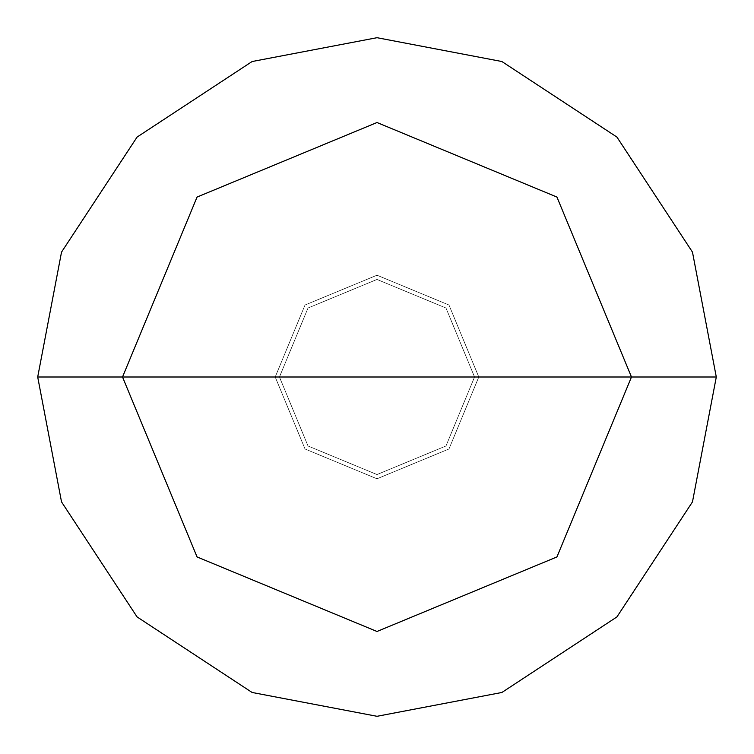 <?xml version="1.0" encoding="UTF-8"?>
<svg xmlns="http://www.w3.org/2000/svg" width="754" height="754" viewBox="0 0 754 754"><rect width="100%" height="100%" fill="white"/><g stroke="black" fill="none" stroke-linecap="round" stroke-linejoin="round"><path stroke-width="0.57" stroke-dasharray="3.77 2.83" d="M275.21 377L305.021 305.021L377 275.21L448.979 305.021L478.79 377L275.21 377L305.021 448.979L377 478.79L448.979 448.979L478.79 377L275.21 377L305.021 448.979L377 478.79L448.979 448.979L478.79 377L448.979 448.979L377 478.79L305.021 448.979L275.21 377L478.79 377L448.979 448.979L377 478.79L305.021 448.979L275.21 377L478.79 377L448.979 305.021L377 275.21L305.021 305.021L275.21 377L305.021 305.021L377 275.21L448.979 305.021L478.79 377L448.979 305.021L377 275.21L305.021 305.021L275.21 377L305.021 448.979L377 478.79L448.979 448.979L478.79 377L275.21 377L305.021 448.979L377 478.79L448.979 448.979L478.79 377L448.979 448.979L377 478.79L305.021 448.979L275.21 377L279.451 377L308.018 445.982L377 474.549L445.982 445.982L474.549 377L478.79 377L448.979 448.979L377 478.79L305.021 448.979L275.21 377L478.79 377L448.979 305.021L377 275.21L305.021 305.021L275.21 377L305.021 305.021L377 275.21L448.979 305.021L478.79 377L448.979 305.021L377 275.21L305.021 305.021L275.21 377L305.021 305.021L377 275.21L448.979 305.021L478.79 377L474.549 377L445.982 445.982L377 474.549L308.018 445.982L279.451 377L308.018 445.982L377 474.549L445.982 445.982L474.549 377L445.982 445.982L377 474.549L308.018 445.982L279.451 377L37.7 377L61.526 501.891L137.077 616.923L252.109 692.474L377 716.3L501.891 692.474L616.923 616.923L692.474 501.891L716.3 377L474.549 377L445.982 308.018L377 279.451L308.018 308.018L279.451 377L275.21 377M716.3 377L692.474 501.891L616.923 616.923L501.891 692.474L377 716.3L252.109 692.474L137.077 616.923L61.526 501.891L37.7 377L279.451 377L308.018 308.018L377 279.451L445.982 308.018L474.549 377L445.982 308.018L377 279.451L308.018 308.018L279.451 377L308.018 308.018L377 279.451L445.982 308.018L474.549 377L716.3 377L692.474 252.109L616.923 137.077L501.891 61.526L377 37.7L252.109 61.526L137.077 137.077L61.526 252.109L37.7 377L61.526 252.109L137.077 137.077L252.109 61.526L377 37.7L501.891 61.526L616.923 137.077L692.474 252.109L716.3 377"/><path stroke-width="1.13" d="M122.525 377L197.058 197.058L377 122.525L556.942 197.058L631.475 377L122.525 377L197.058 556.942L377 631.475L556.942 556.942L631.475 377L716.3 377L692.474 501.891L616.923 616.923L501.891 692.474L377 716.3L252.109 692.474L137.077 616.923L61.526 501.891L37.7 377L61.526 501.891L137.077 616.923L252.109 692.474L377 716.3L501.891 692.474L616.923 616.923L692.474 501.891L716.3 377L692.474 252.109L616.923 137.077L501.891 61.526L377 37.7L252.109 61.526L137.077 137.077L61.526 252.109L37.7 377L631.475 377L556.942 556.942L377 631.475L197.058 556.942L122.525 377L37.7 377L61.526 252.109L137.077 137.077L252.109 61.526L377 37.7L501.891 61.526L616.923 137.077L692.474 252.109L716.3 377L631.475 377L556.942 197.058L377 122.525L197.058 197.058L122.525 377"/></g></svg>

